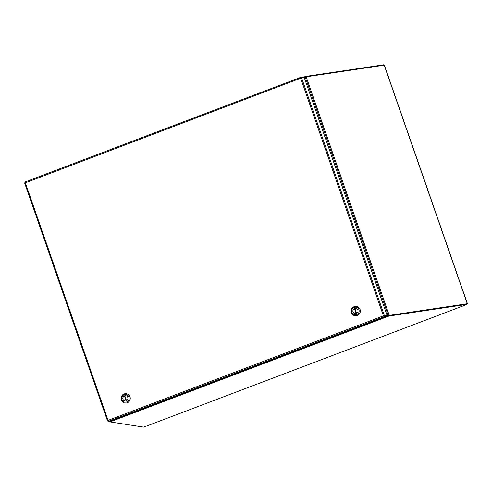 <?xml version="1.0" encoding="UTF-8"?>
<svg xmlns="http://www.w3.org/2000/svg" width="492" height="492" viewBox="0 0 492 492"><rect width="100%" height="100%" fill="white"/><g stroke="black" fill="none" stroke-linecap="round" stroke-linejoin="round"><path stroke-width="0.74" d="M383.883 315.778L387.087 315.464L304.136 77.262L301.104 78.068M384.043 316.055L384.246 316.633L386.804 316.251L386.601 315.673L383.748 316.172L383.569 315.87M108.086 420.445L107.422 420.703L108.062 420.365L108.591 421.263L108.006 420.494M387.087 315.464L383.988 316.067M108.222 420.752L107.551 421.011L108.222 421.115M24.686 183.049L25.19 181.929M303.607 77.342L303.453 76.9L300.895 77.281L301.092 77.841M108.314 421.373L109.402 421.546L386.804 316.251M384.461 315.858L301.608 77.939L300.667 78.216L300.895 77.281M384.246 316.633L383.422 315.846L300.667 78.216L24.668 183.079L107.434 420.672M300.55 77.41L25.215 181.917L25.313 182.741L108.062 420.365L383.422 315.846M300.6 77.392L300.784 77.97M383.748 316.172L383.951 316.743L108.591 421.263M354.984 315.692A4.686 4.539 -81 0 0 360.304 310.6A4.686 4.539 -81 0 0 356.454 306.436M357.186 315.446A4.686 4.539 99 0 1 351.134 311.522A4.686 4.539 99 0 1 356.386 306.424A4.686 4.539 99 0 1 357.186 315.446M356.694 314.616A3.831 3.708 99 0 1 351.946 312.346A3.831 3.708 99 0 1 354.191 307.426A3.831 3.708 99 0 1 358.939 309.689A3.831 3.708 99 0 1 356.694 314.616M356.313 313.515A2.663 2.577 -81 0 0 355.857 308.392A2.663 2.577 -81 0 0 352.875 311.288A2.663 2.577 -81 0 0 356.313 313.515M355.888 308.392A2.663 2.577 -81 0 0 354.406 308.632L356.128 313.576M354.892 308.509A2.663 2.577 -81 0 0 354.535 308.656L354.406 308.632M356.589 313.386L354.873 308.459A2.663 2.577 -81 0 0 355.058 313.656M356.239 313.539L354.535 308.656M124.925 403.016A4.686 4.539 -81 0 0 130.245 397.93A4.686 4.539 -81 0 0 126.395 393.76M127.127 402.77A4.686 4.539 99 0 1 121.075 398.852A4.686 4.539 99 0 1 126.333 393.748A4.686 4.539 99 0 1 127.127 402.77M126.635 401.939A3.831 3.708 99 0 1 121.887 399.67A3.831 3.708 99 0 1 124.132 394.75A3.831 3.708 99 0 1 128.879 397.019A3.831 3.708 99 0 1 126.635 401.939M126.253 400.839A2.663 2.577 -81 0 0 125.804 395.716A2.663 2.577 -81 0 0 122.815 398.612A2.663 2.577 -81 0 0 126.253 400.839M125.835 395.722A2.663 2.577 -81 0 0 122.877 398.606A2.663 2.577 -81 0 0 124.999 400.98M124.833 395.839A2.663 2.577 -81 0 0 124.476 395.98L126.069 400.9M126.536 400.716L124.814 395.783A2.663 2.577 -81 0 0 124.353 395.962M126.18 400.869L124.476 395.98M467.025 304.388L466.779 303.816L466.84 304.487L143.744 427.13L110.146 421.933L109.993 420.98M466.976 304.388L388.969 316.036L386.847 314.788M110.091 421.89L388.969 316.036L388.766 315.458L466.779 303.816M388.766 315.458L388.108 315.415M109.9 421.355L110.023 421.693L109.9 421.355L109.384 421.57L110.011 421.669M386.651 315.815L388.139 315.335L386.829 314.732M466.822 303.81L389.141 315.403L466.859 303.915M467.4 303.613L384.363 65.159L306.577 76.74A1.599 0.861 -113.7 0 0 306.454 76.777L305.981 76.986A1.599 0.861 -113.7 0 1 306.104 76.949M305.981 76.986A1.599 0.861 -113.7 0 0 305.753 77.189L306.227 76.98A1.599 0.861 -113.7 0 1 306.454 76.777M389.615 315.194A1.599 0.861 -113.7 0 1 389.141 315.077L388.668 315.286A1.599 0.861 66.3 0 0 389.141 315.403M388.416 314.966L389.141 315.077L306.227 76.98L305.44 77.693L388.053 314.917L388.668 315.286M306.227 76.98L305.698 77.422M305.753 77.189L305.643 77.521M388.2 314.942L386.651 314.222M304.794 79.163L305.44 77.693M304.671 78.8L306.024 76.967M305.446 76.469L303.552 77.189L305.532 76.432L305.36 77.385L305.532 76.432L383.551 64.821M304.302 77.754L305.175 77.275M304.597 78.597L305.298 77.459M384.203 65.153L467.24 303.601M383.539 64.79L383.692 65.227M107.422 420.703L24.668 183.079M25.215 181.917L300.569 77.392M383.588 64.79L383.735 65.221"/></g></svg>
